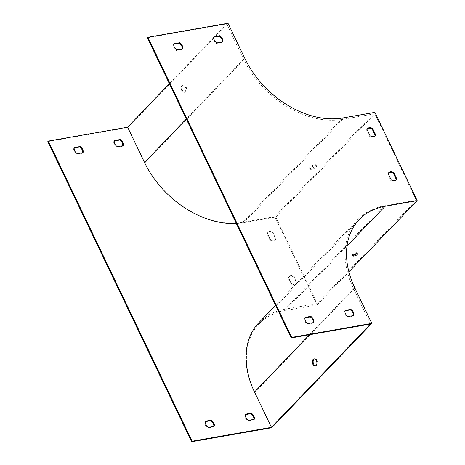 <?xml version="1.0" encoding="UTF-8"?>
<svg xmlns="http://www.w3.org/2000/svg" width="465" height="465" viewBox="0 0 465 465"><rect width="100%" height="100%" fill="white"/><g stroke="black" fill="none" stroke-linecap="round" stroke-linejoin="round"><path stroke-width="0.35" stroke-dasharray="2.33 1.74" d="M47.814 141.604L127.927 127.579L227.995 23.25M127.927 127.579L144.847 162.89A82.793 59.253 43.8 0 0 242.777 222.287L274.821 216.678L374.889 112.35M186.058 86.833A3.621 2.238 -99.9 0 0 183.681 85.089A3.621 2.238 -99.9 0 0 182.1 89.042A3.621 2.238 -99.9 0 0 184.931 92.221A3.621 2.238 -99.9 0 0 186.058 86.833M236.342 223.467A83.828 59.997 43.8 0 0 243.701 222.654L275.745 217.039L374.813 113.756L342.769 119.366A83.828 59.997 -136.2 0 1 243.614 59.224L226.699 23.913L214.01 37.136M213.824 37.328L169.365 83.683M181.757 90.623A3.621 2.238 -99.9 0 0 184.128 92.366A3.621 2.238 -99.9 0 0 185.256 86.972A3.621 2.238 -99.9 0 0 182.885 85.229A3.621 2.238 -99.9 0 0 181.757 90.623M291.619 283.702A5.173 3.703 43.8 0 0 296.647 283.638A5.173 3.703 43.8 0 0 297.228 282.72L294.206 276.413A5.173 3.703 43.8 0 0 289.178 276.477A5.173 3.703 43.8 0 0 288.596 277.396L291.619 283.702L291.119 284.22A5.173 3.703 43.8 0 0 296.147 284.162A5.173 3.703 43.8 0 0 296.728 283.237L293.706 276.937A5.173 3.703 43.8 0 0 288.678 276.995A5.173 3.703 43.8 0 0 288.097 277.919L291.119 284.22M270.467 239.562A5.173 3.703 43.8 0 0 275.501 239.498A5.173 3.703 43.8 0 0 276.076 238.58L273.06 232.273A5.173 3.703 43.8 0 0 268.032 232.337A5.173 3.703 43.8 0 0 267.451 233.256L270.467 239.562L269.967 240.08A5.173 3.703 43.8 0 0 274.995 240.021A5.173 3.703 43.8 0 0 275.576 239.103L272.56 232.796A5.173 3.703 43.8 0 0 267.526 232.855A5.173 3.703 43.8 0 0 266.951 233.779L269.967 240.08M258.912 322.64A83.828 59.997 -136.2 0 1 285.15 309.161L317.194 303.552L275.745 217.039M147.382 37.799L226.699 23.913M311.085 168.446A3.621 1.174 -25.6 0 1 309.574 168.185A3.621 1.174 -25.6 0 1 312.329 165.557A3.621 1.174 -25.6 0 1 316.107 165.052A3.621 1.174 -25.6 0 1 314.66 166.935A3.621 1.174 -25.6 0 1 311.085 168.446M374.813 113.756L416.262 200.27L317.194 303.552M274.821 216.678L317.118 304.959L348.895 271.827M317.118 304.959L285.068 310.568A82.793 59.253 43.8 0 0 259.156 323.878A82.793 59.253 43.8 0 0 254.814 392.414L271.734 427.724M314.41 358.881A3.621 2.238 80.1 0 1 314.799 358.748A3.621 2.238 80.1 0 1 317.176 360.491A3.621 2.238 80.1 0 1 316.049 365.885A3.621 2.238 80.1 0 1 315.636 365.897M114.285 140.971L113.908 141.035A5.173 3.703 43.8 0 0 116.872 147.213L122.591 146.213A5.173 3.703 43.8 0 0 122.714 145.76M74.226 147.986L73.854 148.05A5.173 3.703 43.8 0 0 76.812 154.229L82.532 153.229A5.173 3.703 43.8 0 0 82.66 152.77M205.344 421.645L204.966 421.709A5.173 3.703 43.8 0 0 207.931 427.893L213.65 426.887A5.173 3.703 43.8 0 0 213.772 426.434M245.404 414.635L245.026 414.699A5.173 3.703 43.8 0 0 247.984 420.877L253.71 419.878A5.173 3.703 43.8 0 0 253.832 419.418M353.028 255.366A2.587 0.843 -25.6 0 1 352.377 255.134A2.587 0.843 -25.6 0 1 353.412 253.791A2.587 0.843 -25.6 0 1 355.963 252.71A2.587 0.843 -25.6 0 1 357.044 252.896A2.587 0.843 -25.6 0 1 356.818 253.547M370.5 324.059L353.586 288.748A83.828 59.997 -136.2 0 1 357.98 219.358A83.828 59.997 -136.2 0 1 384.218 205.879L416.262 200.27M222.282 41.955A5.173 3.703 -136.2 0 1 222.16 42.408L216.44 43.408A5.173 3.703 -136.2 0 1 213.476 37.229L213.854 37.165M182.228 48.965A5.173 3.703 -136.2 0 1 182.1 49.424L176.38 50.423A5.173 3.703 -136.2 0 1 173.422 44.245L173.8 44.175M313.34 322.629A5.173 3.703 -136.2 0 1 313.218 323.082L307.499 324.082A5.173 3.703 -136.2 0 1 304.534 317.903L304.912 317.839M395.948 180.077A5.173 3.703 -136.2 0 1 395.715 180.356A5.173 3.703 -136.2 0 1 390.687 180.414L387.665 174.108A5.173 3.703 -136.2 0 1 388.246 173.189A5.173 3.703 -136.2 0 1 388.513 172.945M374.802 135.937A5.173 3.703 -136.2 0 1 374.569 136.216A5.173 3.703 -136.2 0 1 369.541 136.274L366.519 129.973A5.173 3.703 -136.2 0 1 367.1 129.049A5.173 3.703 -136.2 0 1 367.367 128.805M353.4 315.613A5.173 3.703 -136.2 0 1 353.278 316.066L347.553 317.072A5.173 3.703 -136.2 0 1 344.594 310.893L344.972 310.823M315.014 165.674A3.621 1.174 -25.6 0 1 316.531 165.935A3.621 1.174 -25.6 0 1 315.084 167.813A3.621 1.174 -25.6 0 1 311.509 169.33A3.621 1.174 -25.6 0 1 309.998 169.068A3.621 1.174 -25.6 0 1 311.44 167.191A3.621 1.174 -25.6 0 1 315.014 165.674M347.553 317.072L348.058 316.549M353.278 316.066L353.778 315.549M344.594 310.893L345.094 310.37M245.026 414.699L245.526 414.175M247.984 420.877L248.484 420.354M253.71 419.878L254.21 419.354M366.519 129.973L367.019 129.45M369.541 136.274L370.041 135.757M275.576 239.103L276.076 238.58M266.951 233.779L267.451 233.256M272.56 232.796L273.06 232.273M387.665 174.108L388.165 173.59M390.687 180.414L391.187 179.891M296.728 283.237L297.228 282.72M288.097 277.919L288.596 277.396M293.706 276.937L294.206 276.413M307.499 324.082L307.999 323.564M313.218 323.082L313.718 322.559M304.534 317.903L305.04 317.386M204.966 421.709L205.466 421.191M207.931 427.893L208.43 427.37M213.65 426.887L214.15 426.37M176.38 50.423L176.88 49.9M182.1 49.424L182.606 48.901M173.422 44.245L173.922 43.722M73.854 148.05L74.354 147.527M76.812 154.229L77.312 153.706M82.532 153.229L83.032 152.706M216.44 43.408L216.94 42.89M222.16 42.408L222.659 41.885M213.476 37.229L213.976 36.706M113.908 141.035L114.407 140.517M116.872 147.213L117.372 146.696M122.591 146.213L123.091 145.69M144.847 162.89L244.916 58.561M243.614 59.224L186.285 118.994M242.777 222.287L342.845 117.965M285.068 310.568L347.006 245.997M254.814 392.414L354.888 288.085M384.218 205.879L285.15 309.161M353.586 288.748L309.463 334.742M342.769 119.366L243.701 222.654M259.156 323.878L359.224 219.55M357.98 219.358L275.547 305.296M367.1 129.049L367.6 128.532M374.569 136.216L375.069 135.693M274.995 240.021L275.501 239.498M267.526 232.855L268.032 232.337M388.246 173.189L388.746 172.666M395.715 180.356L396.215 179.833M296.147 284.162L296.647 283.638M288.678 276.995L289.178 276.477M315.247 366.025L316.049 365.885M313.997 358.887L314.799 358.748M316.531 165.935L316.107 165.052M309.998 169.068L309.574 168.185M352.377 255.134L352.801 256.017M357.044 252.896L357.469 253.78M184.128 92.366L184.931 92.221M182.885 85.229L183.681 85.089"/><path stroke-width="0.7" d="M371.802 323.396L291.689 337.421L147.882 37.276L227.995 23.25L244.916 58.561A82.793 59.253 43.8 0 0 342.845 117.965L374.889 112.35L417.186 200.63L385.142 206.239A82.793 59.253 43.8 0 0 359.224 219.55A82.793 59.253 43.8 0 0 354.888 288.085L371.802 323.396L271.734 427.724L191.621 441.75L192.121 441.227L48.314 141.081L127.625 127.195L144.545 162.506A83.828 59.997 43.8 0 0 236.342 223.467M169.365 83.683L127.625 127.195M114.407 140.517A5.173 3.703 43.8 0 0 117.372 146.696L123.091 145.69A5.173 3.703 43.8 0 0 120.133 139.512L114.407 140.517M74.354 147.527A5.173 3.703 43.8 0 0 77.312 153.706L83.032 152.706A5.173 3.703 43.8 0 0 80.073 146.527L74.354 147.527M205.466 421.191A5.173 3.703 43.8 0 0 208.43 427.37L214.15 426.37A5.173 3.703 43.8 0 0 211.191 420.186L205.466 421.191M245.526 414.175A5.173 3.703 43.8 0 0 248.484 420.354L254.21 419.354A5.173 3.703 43.8 0 0 251.245 413.176L245.526 414.175M291.689 337.421L291.189 337.945L370.5 324.059L271.432 427.341L192.121 441.227M271.432 427.341L254.512 392.03A83.828 59.997 -136.2 0 1 258.912 322.64L275.547 305.296M147.882 37.276L147.382 37.799L291.189 337.945M191.621 441.75L47.814 141.604L48.314 141.081M348.895 271.827L417.186 200.63M356.388 253.594A2.587 0.843 154.4 0 0 353.836 254.675A2.587 0.843 154.4 0 0 352.801 256.017A2.587 0.843 154.4 0 0 355.498 255.657A2.587 0.843 154.4 0 0 357.469 253.78A2.587 0.843 154.4 0 0 356.388 253.594M315.636 365.897A3.621 2.238 80.1 0 1 313.218 362.706A3.621 2.238 80.1 0 1 314.41 358.881M122.714 145.76A5.173 3.703 43.8 0 0 119.633 140.035L114.285 140.971M82.66 152.77A5.173 3.703 43.8 0 0 79.573 147.05L74.226 147.986M213.772 426.434A5.173 3.703 43.8 0 0 210.692 420.709L205.344 421.645M253.832 419.418A5.173 3.703 43.8 0 0 250.745 413.699L245.404 414.635M356.818 253.547A2.587 0.843 -25.6 0 1 353.028 255.366M316.374 360.631A3.621 2.238 -99.9 0 0 313.997 358.887A3.621 2.238 -99.9 0 0 312.416 362.845A3.621 2.238 -99.9 0 0 315.247 366.025A3.621 2.238 -99.9 0 0 316.374 360.631M216.94 42.89L222.659 41.885A5.173 3.703 43.8 0 0 219.701 35.706L213.976 36.706A5.173 3.703 43.8 0 0 216.94 42.89M176.88 49.9L182.606 48.901A5.173 3.703 43.8 0 0 179.641 42.722L173.922 43.722A5.173 3.703 43.8 0 0 176.88 49.9M307.999 323.564L313.718 322.559A5.173 3.703 43.8 0 0 310.76 316.38L305.04 317.386A5.173 3.703 43.8 0 0 307.999 323.564M396.796 178.909L393.774 172.608A5.173 3.703 43.8 0 0 388.746 172.666A5.173 3.703 43.8 0 0 388.165 173.59L391.187 179.891A5.173 3.703 43.8 0 0 396.215 179.833A5.173 3.703 43.8 0 0 396.796 178.909L396.296 179.432A5.173 3.703 -136.2 0 1 395.948 180.077M375.644 134.774L372.628 128.468A5.173 3.703 43.8 0 0 367.6 128.532A5.173 3.703 43.8 0 0 367.019 129.45L370.041 135.757A5.173 3.703 43.8 0 0 375.069 135.693A5.173 3.703 43.8 0 0 375.644 134.774L375.145 135.292A5.173 3.703 -136.2 0 1 374.802 135.937M348.058 316.549L353.778 315.549A5.173 3.703 43.8 0 0 350.819 309.37L345.094 310.37A5.173 3.703 43.8 0 0 348.058 316.549M213.854 37.165L219.201 36.229A5.173 3.703 -136.2 0 1 222.282 41.955M173.8 44.175L179.141 43.239A5.173 3.703 -136.2 0 1 182.228 48.965M304.912 317.839L310.26 316.903A5.173 3.703 -136.2 0 1 313.34 322.629M388.513 172.945A5.173 3.703 -136.2 0 1 393.274 173.131L396.296 179.432M367.367 128.805A5.173 3.703 -136.2 0 1 372.128 128.991L375.145 135.292M344.972 310.823L350.314 309.888A5.173 3.703 -136.2 0 1 353.4 315.613M350.314 309.888L350.819 309.37M250.745 413.699L251.245 413.176M372.128 128.991L372.628 128.468M393.274 173.131L393.774 172.608M310.26 316.903L310.76 316.38M210.692 420.709L211.191 420.186M179.141 43.239L179.641 42.722M79.573 147.05L80.073 146.527M219.201 36.229L219.701 35.706M119.633 140.035L120.133 139.512M186.285 118.994L144.545 162.506M347.006 245.997L385.142 206.239M309.463 334.742L254.512 392.03"/></g></svg>
